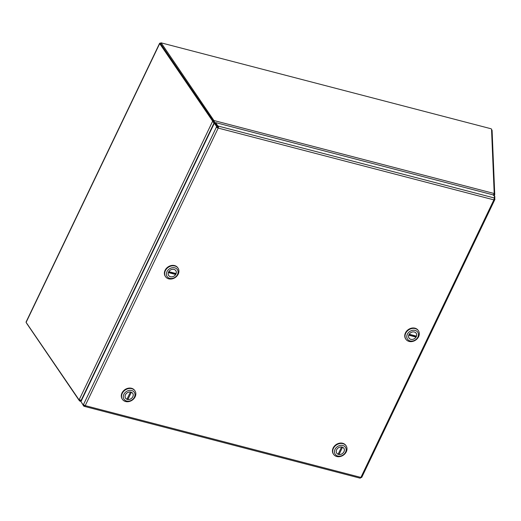 <?xml version="1.0" encoding="UTF-8"?>
<svg xmlns="http://www.w3.org/2000/svg" width="521" height="521" viewBox="0 0 521 521"><rect width="100%" height="100%" fill="white"/><g stroke="black" fill="none" stroke-linecap="round" stroke-linejoin="round"><path stroke-width="0.78" d="M216.658 126.623L217.504 126.837L217.908 125.997L218.325 126.108A1.485 0.703 104.6 0 1 218.208 128.081L85.223 405.638A1.485 0.501 25.6 0 1 83.471 404.602L216.456 127.039L217.303 127.261L217.504 126.837L215.18 123.438L217.928 126.948L218.208 128.081A1.485 0.501 -154.4 0 1 216.456 127.039L216.658 126.623L214.333 123.216L80.944 401.619L83.269 405.019L84.148 405.175M217.303 127.261L217.882 127.606M84.389 405.312L83.712 406.08L81.504 402.433M217.908 125.997L215.583 122.598L215.18 123.438L214.333 123.216M494.045 199.419L494.748 199.706A1.485 0.501 -154.4 0 1 494.735 199.797A1.485 0.501 -154.4 0 1 493.875 199.869A1.485 0.703 -75.4 0 0 493.999 197.895L494.449 198.013L494.331 195.186L215.583 122.598M494.449 198.013L494.168 198.592M494.748 199.706L494.833 196.384L494.37 196.196M494.95 199.289L494.142 198.963M360.962 477.444L361.691 477.425M218.208 128.081L493.875 199.869L360.897 477.425L85.223 405.638A1.485 0.703 104.6 0 1 84.363 406.367L360.031 478.154A1.485 0.703 -75.4 0 0 360.897 477.425A1.485 0.501 25.6 0 0 361.75 477.36A1.485 0.501 25.6 0 0 361.763 477.269M84.363 406.367A1.485 0.703 104.6 0 1 84.135 406.191L83.712 406.08M217.928 126.948L218.325 126.108L493.999 197.895M84.135 406.191L84.526 405.377M83.471 404.602L83.269 405.019M341.568 446.998L338.103 454.24A4.298 3.504 -34.3 0 1 336.755 453.166A4.298 3.504 -34.3 0 1 337.172 448.933A4.298 3.504 -34.3 0 1 341.568 446.998L341.548 446.966M342.473 447.194L342.512 447.246A4.298 3.504 -34.3 0 1 343.853 448.32A4.298 3.504 -34.3 0 1 343.437 452.554A4.298 3.504 -34.3 0 1 339.041 454.488L338.416 453.583M342.512 447.246L339.041 454.488M346.1 445.82L345.833 445.422A7.568 6.167 145.7 0 0 342.662 443.267A7.568 6.167 145.7 0 0 334.371 446.139A7.568 6.167 145.7 0 0 333.342 453.96L333.609 454.351A7.568 6.167 -34.3 0 1 333.401 448.405A7.568 6.167 -34.3 0 1 342.935 443.658A7.568 6.167 -34.3 0 1 346.1 445.82A7.568 6.167 -34.3 0 1 346.309 451.766A7.568 6.167 -34.3 0 1 336.774 456.513A7.568 6.167 -34.3 0 1 333.609 454.351M335.023 449.369A6.187 5.047 -34.3 0 1 342.825 445.488A6.187 5.047 -34.3 0 1 345.586 452.117A6.187 5.047 -34.3 0 1 337.784 456.005A6.187 5.047 -34.3 0 1 335.023 449.369M342.069 447.064A4.331 3.53 -34.3 0 1 343.88 448.301A4.331 3.53 -34.3 0 1 343.287 452.782A4.331 3.53 -34.3 0 1 338.539 454.423A4.331 3.53 -34.3 0 1 336.729 453.185A4.331 3.53 -34.3 0 1 337.321 448.711A4.331 3.53 -34.3 0 1 342.069 447.064M130.413 392.013L126.942 399.255A4.298 3.504 -34.3 0 1 125.594 398.181A4.298 3.504 -34.3 0 1 126.01 393.948A4.298 3.504 -34.3 0 1 130.413 392.013L130.387 391.981M131.318 392.209L131.351 392.254A4.298 3.504 -34.3 0 1 132.692 393.329A4.298 3.504 -34.3 0 1 132.275 397.569A4.298 3.504 -34.3 0 1 127.879 399.503L127.261 398.591M131.351 392.254L127.879 399.503M134.939 390.828L134.672 390.437A7.568 6.167 145.7 0 0 131.507 388.275A7.568 6.167 145.7 0 0 123.216 391.154A7.568 6.167 145.7 0 0 122.181 398.969L122.448 399.366A7.568 6.167 -34.3 0 1 122.246 393.42A7.568 6.167 -34.3 0 1 131.774 388.673A7.568 6.167 -34.3 0 1 134.939 390.828A7.568 6.167 -34.3 0 1 135.147 396.781A7.568 6.167 -34.3 0 1 125.613 401.528A7.568 6.167 -34.3 0 1 122.448 399.366M123.868 394.384A6.187 5.047 -34.3 0 1 131.663 390.496A6.187 5.047 -34.3 0 1 134.425 397.132A6.187 5.047 -34.3 0 1 126.623 401.014A6.187 5.047 -34.3 0 1 123.868 394.384M130.908 392.079A4.331 3.53 -34.3 0 1 132.725 393.316A4.331 3.53 -34.3 0 1 132.132 397.79A4.331 3.53 -34.3 0 1 127.384 399.438A4.331 3.53 -34.3 0 1 125.568 398.2A4.331 3.53 -34.3 0 1 126.16 393.72A4.331 3.53 -34.3 0 1 130.908 392.079M214.222 123.444L212.62 121.243A2.585 1.224 -75.4 0 0 212.418 120.8L159.686 43.608A1.485 0.501 -154.4 0 1 159.608 43.302A1.485 0.501 -154.4 0 1 160.468 43.23L160.689 43.289M160.527 43.829L213.265 121.015L212.418 120.8M491.557 129.729A1.485 0.501 -154.4 0 1 492.084 130.367L494.735 194.359L494.155 194.125M159.608 43.302L26.05 322.063A1.485 0.501 25.6 0 0 26.122 322.375L78.86 399.561A2.585 1.224 -75.4 0 0 79.146 399.822L80.944 400.219L81.771 399.894M79.146 399.822L212.62 121.243L213.467 121.465A2.585 1.224 -75.4 0 0 213.265 121.015M493.83 194.743L494.631 195.069A2.585 0.43 -67.8 0 0 494.735 194.359M213.864 122.787L213.682 122.272L214.04 122.982L81.23 400.167M213.695 122.363L213.467 121.465M493.98 195.701L494.631 195.069L494.351 195.701M160.572 43.666L213.219 120.95A2.585 0.866 25.6 0 0 213.643 121.406L214.86 123.353M493.296 195.29L494.201 193.519L491.531 129.11L491.003 128.746L161.139 42.846L213.623 120.11A2.585 0.866 25.6 0 0 214.046 120.566L214.711 122.741L214.196 122.044L214.639 122.194M213.643 121.406L214.046 120.566L494.201 193.519M214.991 123.392L214.711 122.741L215.42 122.93M81.55 400.662L79.68 401.014A2.585 0.866 -154.4 0 1 79.257 400.551L26.604 323.274M81.751 399.939L80.084 400.174M81.016 401.476L79.68 401.014L80.065 400.2M81.23 400.193L81.465 400.538M168.811 271.63L168.824 271.656A4.298 3.504 -34.3 0 1 175.785 270.646A4.298 3.504 -34.3 0 1 176.098 273.551L168.824 271.656M175.102 273.291A4.298 3.504 -34.3 0 1 174.978 273.499L175.649 274.482A4.298 3.504 -34.3 0 1 168.687 275.492A4.298 3.504 -34.3 0 1 168.381 272.587L168.355 272.561M175.649 274.482L168.381 272.587M168.674 271.858L174.978 273.499M178.032 268.146L177.765 267.748A7.568 6.167 145.7 0 0 171.292 265.534A7.568 6.167 145.7 0 0 165.066 270.334A7.568 6.167 145.7 0 0 165.274 276.286L165.541 276.677A7.568 6.167 -34.3 0 1 165.339 270.731A7.568 6.167 -34.3 0 1 174.867 265.984A7.568 6.167 -34.3 0 1 178.032 268.146A7.568 6.167 -34.3 0 1 178.241 274.092A7.568 6.167 -34.3 0 1 168.706 278.839A7.568 6.167 -34.3 0 1 165.541 276.677M174.756 267.814A6.187 5.047 -34.3 0 1 177.518 274.443A6.187 5.047 -34.3 0 1 169.716 278.331A6.187 5.047 -34.3 0 1 166.961 271.695A6.187 5.047 -34.3 0 1 174.756 267.814M175.935 274.033A4.331 3.53 -34.3 0 1 172.366 276.781A4.331 3.53 -34.3 0 1 168.661 275.511A4.331 3.53 -34.3 0 1 168.543 272.105A4.331 3.53 -34.3 0 1 172.112 269.357A4.331 3.53 -34.3 0 1 175.818 270.627A4.331 3.53 -34.3 0 1 175.935 274.033M415.465 335.882A4.298 3.504 -34.3 0 1 415.341 336.091L416.018 337.074A4.298 3.504 -34.3 0 1 409.057 338.09A4.298 3.504 -34.3 0 1 408.744 335.185L408.725 335.153M409.174 334.222L409.193 334.248A4.298 3.504 -34.3 0 1 416.155 333.238A4.298 3.504 -34.3 0 1 416.468 336.143L409.193 334.248M409.044 334.449L415.341 336.091M416.018 337.074L408.744 335.185M418.402 330.737L418.135 330.34A7.568 6.167 145.7 0 0 411.662 328.126A7.568 6.167 145.7 0 0 405.436 332.932A7.568 6.167 145.7 0 0 405.638 338.878L405.911 339.275A7.568 6.167 -34.3 0 1 405.703 333.323A7.568 6.167 -34.3 0 1 415.237 328.575A7.568 6.167 -34.3 0 1 418.402 330.737A7.568 6.167 -34.3 0 1 418.61 336.683A7.568 6.167 -34.3 0 1 409.076 341.431A7.568 6.167 -34.3 0 1 405.911 339.275M410.086 340.923A6.187 5.047 -34.3 0 1 407.324 334.287A6.187 5.047 -34.3 0 1 415.126 330.405A6.187 5.047 -34.3 0 1 417.888 337.035A6.187 5.047 -34.3 0 1 410.086 340.923M408.913 334.703A4.331 3.53 -34.3 0 1 412.476 331.949A4.331 3.53 -34.3 0 1 416.181 333.219A4.331 3.53 -34.3 0 1 416.299 336.625A4.331 3.53 -34.3 0 1 412.736 339.373A4.331 3.53 -34.3 0 1 409.031 338.109A4.331 3.53 -34.3 0 1 408.913 334.703M26.122 322.375L159.686 43.608M160.507 43.797L160.911 42.956M213.623 120.11L213.219 120.95M79.505 400.03L79.257 400.551M81.061 400.994L80.898 400.258M494.735 199.797L361.75 477.36M336.507 452.801L336.755 453.166M343.606 447.949L343.853 448.32M125.346 397.816L125.594 398.181M132.445 392.964L132.692 393.329M160.891 42.865L160.488 43.712M175.538 270.275L175.785 270.646M168.439 275.127L168.687 275.492M408.809 337.719L409.057 338.09M415.901 332.873L416.155 333.238"/></g></svg>
